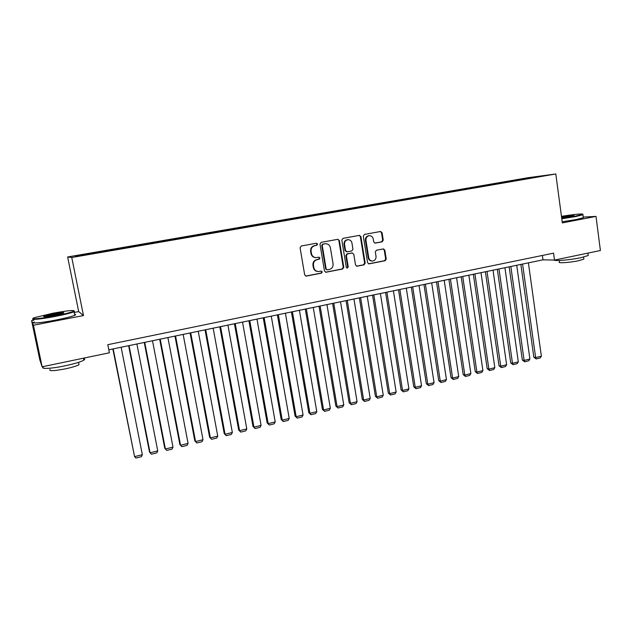 <?xml version="1.0" encoding="UTF-8"?>
<svg xmlns="http://www.w3.org/2000/svg" width="632" height="632" viewBox="0 0 632 632"><rect width="100%" height="100%" fill="white"/><g stroke="black" fill="none" stroke-linecap="round" stroke-linejoin="round"><path stroke-width="0.95" d="M317.604 244.094L316.435 243.225L301.259 246.006L300.074 247.784L304.679 274.865L306.149 276.113L321.451 273.15L322.265 271.91L321.238 271.049L318.512 271.515C316.016 271.42 314.452 270.093 313.82 267.534L313.44 265.29C313.227 262.327 314.467 260.447 317.177 259.633L319.12 259.262L319.934 258.03L318.891 257.153L316.284 257.603C313.725 257.548 312.121 256.205 311.465 253.59L311.086 251.338C310.873 248.368 312.121 246.488 314.831 245.69L316.782 245.327L317.604 244.094M315.645 257.595C313.164 257.469 311.608 256.126 310.983 253.582L310.604 251.338C310.391 248.368 311.631 246.488 314.341 245.69L316.292 245.335L317.114 244.102L316.332 243.249M305.738 276.065L320.953 273.111L321.767 271.878L321.096 271.065M317.762 271.483C315.392 271.27 313.914 269.943 313.33 267.502L312.951 265.266C312.737 262.312 313.986 260.431 316.679 259.618L318.631 259.246L319.444 258.014L318.726 257.177M520.531 179.077L527.112 178.082L520.531 179.077M382.131 241.827L383.253 240.113L382.076 232.71L380.606 231.478L364.435 234.433L363.305 236.163L367.571 262.651L368.985 263.876L385.133 260.74L386.247 259.025L384.833 250.13L383.411 248.905L376.435 250.225L375.313 251.947L376.024 256.371C376.143 259.033 374.989 260.597 372.548 261.048C370.526 260.977 369.262 259.886 368.756 257.769L365.952 240.35C365.817 237.743 366.931 236.186 369.301 235.681C371.395 235.697 372.714 236.803 373.243 238.991L373.71 241.898L375.163 243.13L382.131 241.827L381.554 241.843L382.668 240.128L381.499 232.734L380.361 231.517M562.338 222.914L596.008 216.397L600.4 250.509L554.501 260.076L553.561 253.155L107.803 344.685L109.415 352.782L42.131 366.797L33.449 325.235L83.471 315.558L71.764 257.5L555.804 173.966L562.338 222.914M339.384 240.555L337.867 239.307L321.151 242.364L319.982 244.126L324.477 271.025L325.93 272.258L342.631 269.019L343.776 267.273L339.384 240.555L337.678 239.338M342.971 238.367L359.418 235.357L360.904 236.605L365.185 263.117L364.056 264.848L356.946 266.214L355.524 264.99L353.77 254.222L352.308 252.99L347.521 253.89L346.375 255.628L348.216 266.87L347.284 268.102L346.273 267.241L341.825 240.113L342.971 238.367M79.932 255.131L87.966 253.685L79.932 255.131M71.764 257.5L67.64 256.971L528.012 177.718L555.804 173.966M513.445 181.155L513.334 180.349L92.438 252.824L93.599 253.353M513.334 180.349L542.572 175.933L534.696 177.489L96.87 253.029L77.278 256.165L75.421 255.976L93.465 252.871M33.899 320.179L31.6 320.622L33.449 325.235M31.6 320.622L39.769 359.719L42.131 366.797M596.008 216.397L583.241 217.092M83.471 315.558L78.684 311.592L74.181 312.453M78.684 311.592L67.64 256.971M108.823 349.796L542.983 259.831L554.501 260.076M542.382 255.447L542.983 259.831M518.698 180.254L518.295 179.685M531.236 177.458L531.157 177.9M325.527 272.218L342.102 268.987L343.247 267.241L338.863 240.571M323.055 244.173L322.241 245.406L326.175 269.003L327.194 269.872L329.375 269.461C332.045 268.639 333.277 266.767 333.064 263.836L330.402 247.752C329.738 245.105 328.119 243.77 325.535 243.739L322.549 244.181L321.743 245.413L322.241 245.406M326.989 269.856L325.67 268.971L321.743 245.413M325.567 243.739L325.101 243.802M322.549 244.181L324.595 243.81M356.551 266.175L363.503 264.824L364.625 263.094L360.358 236.621L359.197 235.396M351.969 252.982L346.984 253.882L345.838 255.62L347.679 266.838L348.216 266.87M346.921 268.055L347.679 266.838M351.945 243.02C351.408 240.816 350.073 239.71 347.94 239.694C345.522 240.192 344.393 241.764 344.535 244.394L345.546 250.596L347.181 251.812L351.811 250.944L352.956 249.198L351.945 243.02M347.813 239.694L347.41 239.702C344.993 240.207 343.863 241.772 344.005 244.402L344.535 244.394M346.818 251.828L345.017 250.588L344.005 244.402M374.808 243.107L381.554 241.843M369.08 235.689L368.733 235.704C366.37 236.202 365.257 237.758 365.391 240.358L365.952 240.35M371.972 261.032C369.957 260.953 368.693 259.863 368.195 257.761L365.391 240.358M368.59 263.828L384.548 260.724L385.662 259.009L384.256 250.122L383.205 248.937M112.844 348.967L134.569 456.628L113.191 348.888M121.139 347.245L142.342 454.708L141.394 456.691L135.967 458.034L134.569 456.628L142.342 454.708M52.788 313.251L34.468 317.659C28.638 319.721 40.235 318.781 54.866 315.937C64.891 313.962 71.226 312.374 73.873 311.165C74.853 309.846 67.822 310.541 52.788 313.251M74.292 310.873L74.047 311.766C70.887 313.03 64.543 314.594 54.992 316.466C41.357 319.113 29.704 320.242 33.125 318.631M53.286 313.907C61.652 312.413 65.025 312.137 63.39 313.061L54.328 315.25C46.681 316.624 43.134 316.98 43.687 316.308L53.286 313.907M63.311 313.093L53.412 314.412L44.366 316.664M83.543 358.613C84.949 358.85 85.051 359.363 83.859 360.145C80.817 361.867 74.584 363.755 65.136 365.802C51.002 368.827 39.168 369.293 43.616 366.75M78.787 363.55L79.016 364.688C76.82 365.968 72.325 367.342 65.531 368.819C53.728 371.055 48.569 371.261 50.062 369.443M74.568 314.341C75.943 314.412 76.006 314.736 74.766 315.313C71.621 316.608 65.278 318.196 55.734 320.084C41.459 322.881 29.657 323.892 34.27 321.98M561.73 218.348L575.365 216.16L582.617 214.327C584.26 213.363 572.26 214.532 561.461 216.349M582.649 214.351L582.941 214.762L575.657 216.555L561.785 218.783M561.532 216.887C569.645 215.536 573.801 215.109 573.99 215.607L561.651 217.779M573.342 215.812L561.595 217.313M588.171 254.854L588.25 255.494L581.061 257.659C570.87 259.855 554.841 261.261 554.122 260.068M583.794 258.654L583.857 259.128L578.675 260.708C570.159 262.564 557.108 263.425 559.415 262.011L559.202 260.463M583.273 217.345L583.328 217.748L576.052 219.565L562.188 221.785M128.636 345.688L149.492 451.998L150.068 452.796L129.039 345.609M136.899 343.982L157.747 450.9L156.799 452.875L151.427 454.211L150.068 452.796L157.747 450.9M144.246 342.457L164.762 448.238L165.394 449.012L144.72 342.354M152.494 340.751L172.994 447.14L172.03 449.107L166.722 450.418L165.394 449.012L172.994 447.14M159.691 339.258L179.867 444.509L180.555 445.268L160.22 339.147M167.907 337.551L188.075 443.411L187.104 445.378L181.842 446.674L180.555 445.268L188.075 443.411M174.969 336.09L194.814 440.828L195.557 441.571L175.554 335.971M183.154 334.391L202.99 439.73L202.003 441.689L196.805 442.977L194.814 440.828M196.805 442.977L195.557 441.571L202.99 439.73M190.074 332.961L209.595 437.178L210.393 437.905L190.722 332.827M198.243 331.271L217.748 436.088L216.752 438.031L211.609 439.311L209.595 437.178M211.609 439.311L210.393 437.905L217.748 436.088M205.021 329.865L224.218 433.576L225.071 434.279L205.724 329.714M213.158 328.174L232.347 432.486L231.344 434.421L226.256 435.685L224.218 433.576M226.256 435.685L225.071 434.279L232.347 432.486M219.81 326.799L238.691 430.005L239.591 430.692L220.56 326.641M227.923 325.117L246.796 428.915L245.785 430.85L240.745 432.098L238.691 430.005M240.745 432.098L239.591 430.692L246.796 428.915M234.433 323.766L253.013 426.474L253.961 427.145L235.238 323.6M242.522 322.091L261.087 425.383L260.068 427.311L255.083 428.543L253.013 426.474M255.083 428.543L253.961 427.145L261.087 425.383M248.905 320.772L267.178 422.982L268.181 423.638L249.766 320.59M256.971 319.097L275.228 421.892L274.201 423.811L269.272 425.036L267.178 422.982M269.272 425.036L268.181 423.638L275.228 421.892M263.228 317.801L281.2 419.522L282.243 420.162L264.137 317.612M271.262 316.134L289.227 418.439L288.184 420.351L283.31 421.56L281.2 419.522M283.31 421.56L282.243 420.162L289.227 418.439M277.393 314.87L295.081 416.101L296.171 416.725L278.349 314.665M285.403 313.203L303.076 415.019L302.025 416.923L297.198 418.123L295.081 416.101M297.198 418.123L296.171 416.725L303.076 415.019M291.415 311.963L308.811 412.712L309.949 413.32L292.418 311.75M299.402 310.304L316.782 411.63L315.724 413.533L310.952 414.718L308.811 412.712M310.952 414.718L309.949 413.32L316.782 411.63M305.288 309.088L322.407 409.362L323.584 409.955L306.346 308.866M313.251 307.436L330.346 408.28L329.288 410.176L324.556 411.345L322.407 409.362M324.556 411.345L323.584 409.955L330.346 408.28M319.018 306.243L335.861 406.044L337.077 406.621L320.124 306.014M326.957 304.6L343.776 404.97L342.71 406.858L338.025 408.011L335.861 406.044M338.025 408.011L337.077 406.621L343.776 404.97M332.606 303.423L349.172 402.758L350.436 403.319L333.751 303.186M340.522 301.788L357.072 401.683L355.99 403.564L351.353 404.717L349.172 402.758M351.353 404.717L350.436 403.319L357.072 401.683M346.06 300.642L362.357 399.511L363.661 400.056L347.252 300.39M353.944 299.007L370.226 398.437L369.143 400.309L364.553 401.446L362.357 399.511M364.553 401.446L363.661 400.056L370.226 398.437M359.371 297.877L375.408 396.288L376.751 396.825L360.603 297.625M367.232 296.25L383.253 395.221L382.155 397.086L377.612 398.215L375.408 396.288M377.612 398.215L376.751 396.825L383.253 395.221M372.548 295.152L388.325 393.104L389.715 393.625L373.828 294.883M380.385 293.525L396.146 392.038L395.047 393.902L390.544 395.008L388.325 393.104M390.544 395.008L389.715 393.625L396.146 392.038M385.591 292.45L401.115 389.952L402.545 390.458L386.91 292.174M393.404 290.831L408.912 388.885L407.806 390.742L403.35 391.84L401.115 389.952M403.35 391.84L402.545 390.458L408.912 388.885M398.508 289.772L413.778 386.824L415.248 387.321L399.866 289.488M406.297 288.16L421.544 385.765L420.438 387.613L416.03 388.704L413.778 386.824M416.03 388.704L415.248 387.321L421.544 385.765M411.29 287.118L426.324 383.735L427.817 384.217L412.696 286.833M419.056 285.514L434.066 382.668L432.944 384.517L428.583 385.599L426.324 383.735M428.583 385.599L427.817 384.217L434.066 382.668M423.954 284.495L438.734 380.669L440.275 381.136L425.391 284.202M431.688 282.891L446.453 379.611L445.331 381.452L441.01 382.518L438.734 380.669M441.01 382.518L440.275 381.136L446.453 379.611M436.483 281.904L451.027 377.644L452.607 378.094L437.96 281.596M444.201 280.3L458.721 376.585L457.592 378.418L453.31 379.477L451.027 377.644M453.31 379.477L452.607 378.094L458.721 376.585M448.894 279.328L463.209 374.642L464.812 375.076L450.411 279.02M456.588 277.74L470.872 373.583L469.734 375.408L465.5 376.459L463.209 374.642M465.5 376.459L464.812 375.076L470.872 373.583M461.178 276.784L475.264 371.663L476.907 372.09L462.735 276.461M468.849 275.197L482.911 370.613L481.766 372.43L477.571 373.473L475.264 371.663M477.571 373.473L476.907 372.09L482.911 370.613M473.352 274.264L487.209 368.717L488.884 369.135L474.932 273.933M480.992 272.676L494.824 367.666L493.679 369.483L489.524 370.51L487.209 368.717M489.524 370.51L488.884 369.135L494.824 367.666M485.4 271.768L499.035 365.802L500.742 366.205L487.019 271.428M493.023 270.188L506.627 364.751L505.474 366.56L501.358 367.579L499.035 365.802M501.358 367.579L500.742 366.205L506.627 364.751M497.329 269.295L510.751 362.918L512.489 363.305L498.988 268.948M504.928 267.715L518.319 361.867L517.158 363.669L513.081 364.68L510.751 362.918M513.081 364.68L512.489 363.305L518.319 361.867M509.155 266.846L522.348 360.05L524.126 360.43L510.838 266.491M516.723 265.274L529.9 359.008L528.739 360.801L524.694 361.804L522.348 360.05M524.694 361.804L524.126 360.43L529.9 359.008M520.855 264.421L533.842 357.222L535.644 357.586L522.577 264.065M528.407 262.857L541.371 356.172L540.202 357.965L536.197 358.952L533.842 357.222M536.197 358.952L535.644 357.586L541.371 356.172M314.341 245.69L314.831 245.69M310.604 251.338L311.086 251.338M310.983 253.582L311.465 253.59M318.631 259.246L319.12 259.262M316.679 259.618L317.177 259.633M312.951 265.266L313.44 265.29M313.33 267.502L313.82 267.534M320.953 273.111L321.451 273.15M305.888 276.042L306.362 276.089M316.292 245.335L316.782 245.327M343.247 267.241L343.776 267.273M342.102 268.987L342.631 269.019M325.63 272.202L326.136 272.234M325.67 268.971L326.175 269.003M360.358 236.621L360.904 236.605M364.625 263.094L365.185 263.117M363.503 264.824L364.056 264.848M356.59 266.167L357.135 266.198M351.613 253.005L352.15 253.013M346.984 253.882L347.521 253.89M345.838 255.62L346.375 255.628M345.017 250.588L345.546 250.596M374.871 243.115L375.297 243.107M368.195 257.761L368.756 257.769M384.256 250.122L384.833 250.13M385.662 259.009L386.247 259.025M384.548 260.724L385.133 260.74M368.606 263.828L369.167 263.852M381.499 232.734L382.076 232.71M382.668 240.128L383.253 240.113M325.03 243.747L325.535 243.739M351.771 252.982L352.308 252.99M347.41 239.702L347.94 239.694M368.733 235.704L369.301 235.681M74.766 315.313L74.047 311.766M78.542 362.341L79.016 364.688M83.859 360.145L83.464 358.194M44.224 316.664L43.687 316.308M73.873 311.165L74.465 311.568M583.328 217.748L582.941 214.762M583.589 257.09L583.857 259.128M588.25 255.494L587.942 253.108M582.617 214.327L583.091 214.675"/></g></svg>
